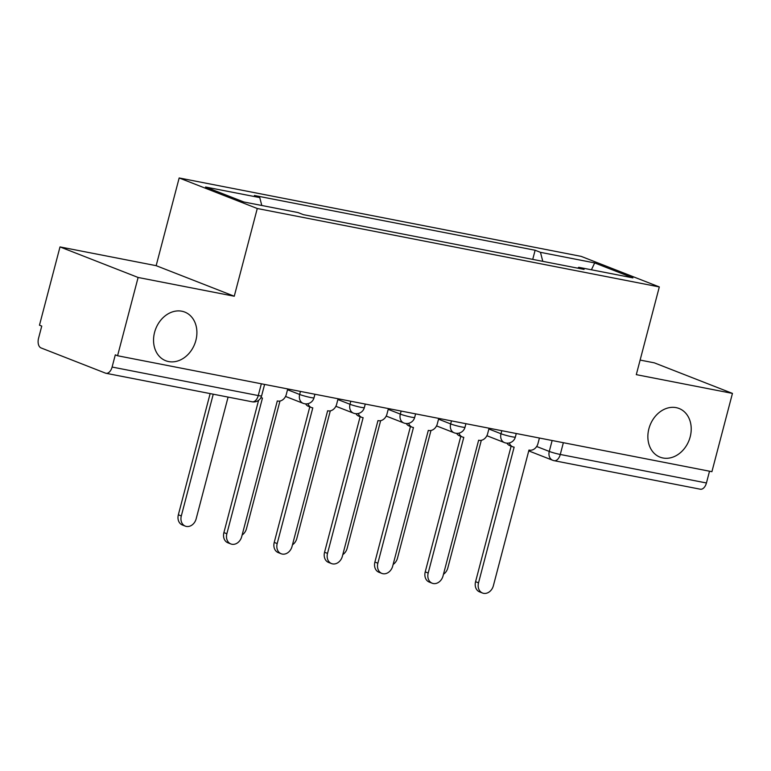 <?xml version="1.0" encoding="UTF-8"?>
<svg xmlns="http://www.w3.org/2000/svg" width="771" height="771" viewBox="0 0 771 771"><rect width="100%" height="100%" fill="white"/><g stroke="black" fill="none" stroke-linecap="round" stroke-linejoin="round"><path stroke-width="1.16" d="M195.873 340.425A26.127 20.913 -68.6 0 1 165.707 360.722A26.127 20.913 -68.6 0 1 154.576 332.368A26.127 20.913 -68.6 0 1 184.741 312.062A26.127 20.913 -68.6 0 1 195.873 340.425M690.19 436.839A26.127 20.913 -68.6 0 1 660.024 457.145A26.127 20.913 -68.6 0 1 648.893 428.782A26.127 20.913 -68.6 0 1 679.058 408.485A26.127 20.913 -68.6 0 1 690.19 436.839M60.003 246.922L138.115 277.473L117.578 355.749L711.912 471.679L732.45 393.403L636.297 374.648L659.311 286.928L581.209 256.386L179.171 177.966L156.156 265.677L60.003 246.922L39.475 325.198L41.75 326.085L38.55 338.276A8.163 4.838 -79 0 0 41.036 347.923L105.482 373.135A8.163 4.838 -79 0 0 105.984 373.28A8.163 4.838 -79 0 0 112.103 367.044L258.266 395.562A8.163 0.704 14.7 0 0 261.61 395.851L264.607 384.421M732.45 393.403L654.348 362.852L640.123 360.076M138.115 277.473L234.259 296.228L257.273 208.507L659.311 286.928M117.578 355.749L115.303 354.853L112.103 367.044M709.522 471.206L706.438 482.974A8.163 4.838 101 0 1 700.319 489.209L554.156 460.701A8.163 4.838 -79 0 0 560.276 454.466L706.438 482.974M542.794 261.35L540.471 252.339L594.672 262.921L632.933 277.878L578.722 267.306L577.787 268.173M540.471 252.339L535.122 250.247L254.401 195.497L259.76 197.588L205.549 187.016L243.8 201.973L298.011 212.555L303.36 214.646L584.071 269.397L578.722 267.306M179.171 177.966L257.273 208.507M156.156 265.677L234.259 296.228M532.722 259.384L535.122 250.247M259.76 197.588L261.793 205.491M594.672 262.921L591.434 269.783M509.323 442.949A8.163 6.534 111.4 0 0 512.734 446.785A8.163 6.534 111.4 0 0 513.65 447.055L514.132 447.141L478.531 582.847A9.387 7.517 111.4 0 0 482.53 593.034A9.387 7.517 111.4 0 0 493.373 585.738L528.973 450.042L529.455 450.139A8.163 6.534 111.4 0 0 537.975 443.527L539.421 438.024M482.53 593.034L479.572 591.877A9.387 7.517 -68.6 0 1 475.572 581.691L511.125 446.158M512.734 446.785L509.776 445.628A8.163 6.534 -68.6 0 1 506.961 443.152M443.47 574.27A9.387 7.517 111.4 0 0 447.826 567.928L481.316 440.299M458.986 433.129A8.163 6.534 111.4 0 0 462.398 436.974A8.163 6.534 111.4 0 0 463.313 437.234L463.795 437.33L428.194 573.026A9.387 7.517 111.4 0 0 432.194 583.223A9.387 7.517 111.4 0 0 443.036 575.927L478.637 440.222L479.119 440.318A8.163 6.534 111.4 0 0 487.638 433.707L489.084 428.213M432.194 583.223L429.235 582.066A9.387 7.517 -68.6 0 1 425.235 571.87L460.788 436.338M462.398 436.974L459.439 435.808A8.163 6.534 -68.6 0 1 456.634 433.331M408.659 423.308A8.163 6.534 111.4 0 0 412.071 427.153A8.163 6.534 111.4 0 0 412.977 427.413L413.458 427.51L377.857 563.216A9.387 7.517 111.4 0 0 381.857 573.402A9.387 7.517 111.4 0 0 392.699 566.107L428.3 430.401L428.782 430.497A8.163 6.534 111.4 0 0 437.302 423.886L438.747 418.393M381.857 573.402L378.898 572.246A9.387 7.517 -68.6 0 1 374.899 562.049L410.451 426.517M412.071 427.153L409.102 425.997A8.163 6.534 -68.6 0 1 406.298 423.51M393.133 564.449A9.387 7.517 111.4 0 0 397.499 558.108L430.979 430.488M342.796 554.628A9.387 7.517 111.4 0 0 347.162 548.297L380.643 420.667M358.322 413.497A8.163 6.534 111.4 0 0 361.734 417.333A8.163 6.534 111.4 0 0 362.64 417.593L363.122 417.689L327.521 553.395A9.387 7.517 111.4 0 0 331.53 563.582A9.387 7.517 111.4 0 0 342.363 556.286L377.963 420.59L378.455 420.677A8.163 6.534 111.4 0 0 386.965 414.075L388.411 408.572M331.53 563.582L328.562 562.425A9.387 7.517 -68.6 0 1 324.562 552.238L360.124 416.706M361.734 417.333L358.775 416.176A8.163 6.534 -68.6 0 1 355.961 413.699M307.986 403.676A8.163 6.534 111.4 0 0 311.397 407.512A8.163 6.534 111.4 0 0 312.303 407.782L312.795 407.869L277.194 543.574A9.387 7.517 111.4 0 0 281.193 553.761A9.387 7.517 111.4 0 0 292.036 546.466L327.636 410.77L328.118 410.866A8.163 6.534 111.4 0 0 336.638 404.255L338.074 398.752M281.193 553.761L278.235 552.605A9.387 7.517 -68.6 0 1 274.225 542.418L309.788 406.886M311.397 407.512L308.439 406.356A8.163 6.534 -68.6 0 1 305.624 403.879M261.061 397.701L260.906 397.634A8.163 6.534 111.4 0 0 261.061 397.701A8.163 6.534 111.4 0 0 261.967 397.961L262.458 398.058L226.857 533.754A9.387 7.517 111.4 0 0 230.857 543.95A9.387 7.517 111.4 0 0 241.699 536.655L277.3 400.949L277.782 401.045A8.163 6.534 111.4 0 0 286.301 394.434L287.737 388.941M230.857 543.95L227.898 542.794A9.387 7.517 -68.6 0 1 223.898 532.597L258.593 400.313M292.469 544.818A9.387 7.517 111.4 0 0 296.825 538.476L330.306 410.847M242.133 534.997A9.387 7.517 111.4 0 0 246.489 528.655L279.969 401.026M213.249 394.203L181.31 515.944A9.387 7.517 111.4 0 0 185.31 526.13A9.387 7.517 111.4 0 0 196.152 518.835L228.091 397.094M185.31 526.13L182.351 524.974A9.387 7.517 -68.6 0 1 178.352 514.787L210.146 393.595M287.535 389.731L299.659 394.473A8.163 0.704 14.7 0 0 310.665 397.508A8.163 0.704 14.7 0 0 314.009 397.797L314.934 394.241M337.871 399.542L349.995 404.283A8.163 0.704 14.7 0 0 361.001 407.329A8.163 0.704 14.7 0 0 364.336 407.618L365.271 404.062M388.208 409.362L400.322 414.104A8.163 0.704 14.7 0 0 411.329 417.15A8.163 0.704 14.7 0 0 414.673 417.439L415.608 413.882M438.535 419.183L450.659 423.925A8.163 0.704 14.7 0 0 461.665 426.961A8.163 0.704 14.7 0 0 465.009 427.259L465.944 423.693M488.872 429.004L500.996 433.745A8.163 0.704 14.7 0 0 512.002 436.781A8.163 0.704 14.7 0 0 515.346 437.07L516.281 433.514M536.655 446.496L549.27 451.43A8.163 0.704 14.7 0 0 560.276 454.466L563.36 442.699M552.132 440.511L549.27 451.43A8.163 6.534 -68.6 0 0 552.749 460.287A8.163 8.163 0 0 0 554.156 460.701A8.163 4.838 -79 0 1 553.655 460.557A8.163 6.534 -68.6 0 1 552.749 460.287L528.742 450.9M300.459 391.417L299.659 394.473A8.163 6.534 111.4 0 0 303.138 403.329A8.163 8.163 0 0 0 314.009 397.797M350.795 401.238L349.995 404.283A8.163 6.534 111.4 0 0 353.475 413.15A8.163 8.163 0 0 0 364.336 407.618M401.122 411.059L400.322 414.104A8.163 6.534 111.4 0 0 403.802 422.971A8.163 8.163 0 0 0 414.673 417.439M451.459 420.87L450.659 423.925A8.163 6.534 111.4 0 0 454.138 432.782A8.163 8.163 0 0 0 465.009 427.259M501.796 430.69L500.996 433.745A8.163 6.534 111.4 0 0 504.475 442.602A8.163 8.163 0 0 0 515.346 437.07M261.35 383.794L258.266 395.562A8.163 4.838 -79 0 1 252.146 401.787A8.163 8.163 0 0 0 261.61 395.851M478.531 582.847L475.572 581.691M428.194 573.026L425.235 571.87M377.857 563.216L374.899 562.049M327.521 553.395L324.562 552.238M277.194 543.574L274.225 542.418M226.857 533.754L223.898 532.597M178.352 514.787L181.31 515.944M486.877 435.721L504.475 442.602M436.54 425.9L454.138 432.782M386.204 416.08L403.802 422.971M335.867 406.269L353.475 413.15M285.54 396.448L303.138 403.329M252.146 401.787L105.984 373.28"/></g></svg>
